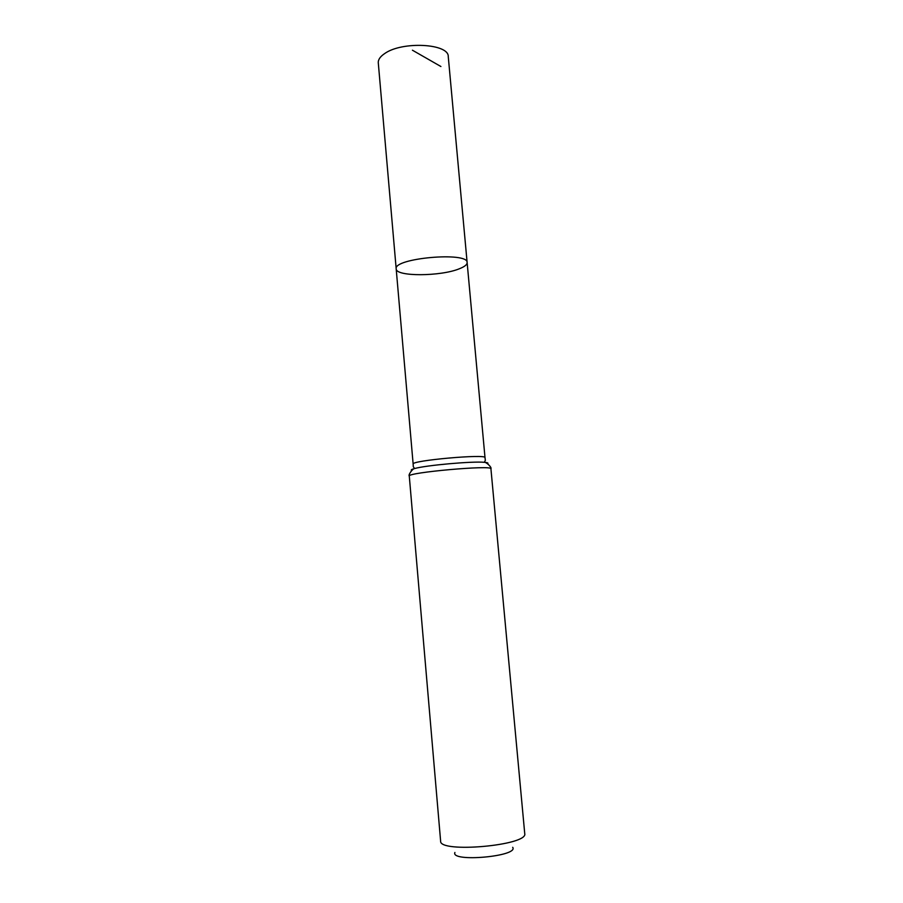 <?xml version="1.0" encoding="UTF-8"?>
<svg xmlns="http://www.w3.org/2000/svg" width="903" height="903" viewBox="0 0 903 903"><rect width="100%" height="100%" fill="white"/><g stroke="black" fill="none" stroke-linecap="round" stroke-linejoin="round"><path stroke-width="1.35" d="M396.191 268.88C393.065 258.156 468.307 251.44 467.133 262.547C467.19 264.647 464.594 266.712 459.334 268.778C440.675 276.521 395.751 276.769 396.191 268.88C393.065 258.156 468.307 251.44 467.133 262.547L448.26 56.607C448.994 43.536 402.106 41.007 384.712 53.537C380.208 56.562 378.064 59.654 378.289 62.849L413.145 464.086C410.605 460.53 486.875 453.724 485.013 457.674L467.133 262.547M454.909 852.466C450.168 862.579 519.135 856.416 512.69 847.307M490.927 468.804C493.162 464.797 406.384 472.551 409.285 476.084L440.619 841.088C438.982 853.437 528.526 845.445 524.733 833.582L490.927 468.804C492.101 467.506 486.119 461.839 484.335 462.313C487.564 462.573 488.636 463.047 487.564 463.724M440.912 66.517L412.423 50.207M411.712 470.497C410.526 470.023 411.508 469.368 414.635 468.533C426.058 465.259 472.506 461.117 484.335 462.313L485.34 460.316L485.013 457.674M409.285 476.084C407.908 475.023 412.795 468.386 414.635 468.533L413.292 466.738L413.145 464.086"/></g></svg>
